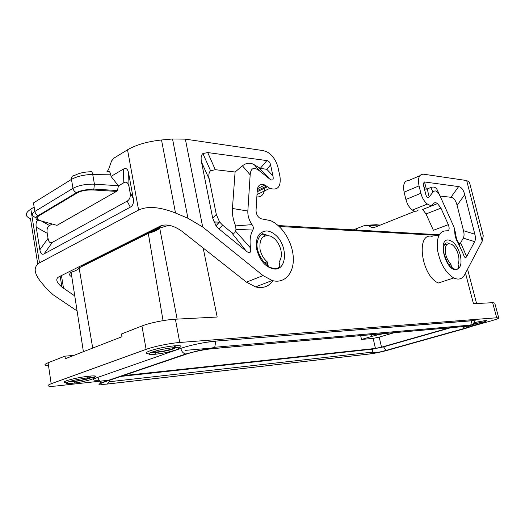 <?xml version="1.0" encoding="UTF-8"?>
<svg xmlns="http://www.w3.org/2000/svg" width="525" height="525" viewBox="0 0 525 525"><rect width="100%" height="100%" fill="white"/><g stroke="black" fill="none" stroke-linecap="round" stroke-linejoin="round"><path stroke-width="0.79" d="M266.247 263.78L267.901 265.296L267.166 261.785C263.616 258.746 261.26 254.697 260.098 249.637C259.048 238.973 262.474 234.452 270.382 236.066C275.625 238.507 279.129 243.219 280.914 250.195C281.866 255.104 281.249 259.015 279.057 261.929L279.786 265.387L279.28 267.304C276.99 268.748 274.358 269.023 271.392 268.131L269.253 267.251L274.568 268.656L277.823 268.052M267.901 265.296L269.253 267.251M498.724 317.901L494.727 303.03L492.647 302.689L496.702 317.769L179.747 342.49L175.402 319.207C165.788 319.64 149.474 322.934 141.934 325.973L121.544 333.966L122.003 336.702L65.33 358.713L64.936 356.153L48.097 362.755C43.713 364.586 43.857 365.61 48.543 365.807M448.494 243.58L447.956 242.957C444.38 242.314 443.061 245.805 443.992 253.437C446.506 260.781 448.324 264.751 449.446 265.348L451.513 266.746L450.831 264.022L449 264.646M99.205 380.258C92.288 380.572 91.724 379.641 97.512 377.462L181.447 348.18C189.748 345.22 206.824 341.729 216.425 341.02L472.749 320.624L475.263 320.775L474.305 321.608M267.166 261.785L264.895 262.71M451.513 266.746L452.944 268.557L451.29 266.825M450.831 264.022C448.494 261.673 446.808 258.536 445.771 254.612C444.426 245.746 446.427 242.333 451.776 244.374C454.794 246.494 456.986 250.018 458.351 254.947C459.257 258.779 459.145 261.837 458.01 264.108L458.686 266.805L458.502 268.295C456.993 269.594 455.142 269.679 452.957 268.557L455.746 269.351L457.065 269.141M496.702 317.769L498.75 317.986C498.468 318.557 495.915 319.528 491.092 320.893L470.617 326.642M472.041 324.627L481.346 322.219M73.802 355.425L64.936 356.153M151.226 352.38L155.827 352.478C162.271 351.796 168.177 350.582 173.552 348.849L176.256 347.55M175.744 346.828L174.385 346.717M174.11 347.635L171.78 349C166.182 350.739 160.696 351.77 155.315 352.078L153.267 351.665M108.832 380.205L55.597 386.078C47.276 386.682 45.8 385.901 51.161 383.742L146.114 349.355C153.733 346.526 170.133 343.179 179.747 342.49M123.106 375.637L375.434 348.436L381.498 347.169L379.208 337.122L373.157 338.376L361.515 339.458L360.655 335.632M379.208 337.122L394.275 332.679L386.387 333.368C382.095 333.854 377.265 334.852 371.903 336.367L361.515 339.458M155.164 351.245L153.431 351.862M206.482 342.274L215.775 341.211L214.758 347.255L213.058 348.554L469.225 326.038C472.723 325.868 471.299 326.707 464.94 328.565L465.327 328.453M83.396 351.697L71.105 272.239C76.04 270.762 78.704 269.305 79.111 267.868L92.715 348.075M465.504 273.131L473.445 303.693L492.647 302.689M71.787 276.655C69.136 275.599 68.913 274.122 71.105 272.239M214.246 222.836L218.492 223.073M279.195 226.478L438.88 235.436M175.402 319.207L217.179 317.034L203.175 248.023M267.665 265.394L269.24 267.258M394.268 332.62L394.058 331.728M360.531 335.088L360.426 334.642M381.498 347.169L449.433 327.817M68.755 381.76L74.76 381.472C82.642 380.343 88.167 379.043 91.35 377.587M72.64 383.25L68.506 383.539C65.579 383.512 65.586 382.942 68.539 381.833C73.467 380.225 79.583 378.932 86.888 377.961L92.229 377.58C99.31 377.56 85.437 381.714 74.018 383.086L72.64 383.25M70.488 381.209L73.552 381.314C78.894 380.763 83.698 379.824 87.97 378.479L89.565 377.692M175.567 350.05C169.227 352.085 162.251 353.515 154.652 354.329L149.94 354.414C147.998 354.093 148.706 353.312 152.066 352.065C158.708 349.913 165.939 348.449 173.755 347.662L178.192 347.675C179.773 348.062 178.9 348.856 175.567 350.05M148.91 354.047L147.545 353.568C145.287 353.194 146.088 352.282 149.953 350.838C157.631 348.344 165.985 346.644 175.022 345.752C181.394 345.391 182.654 346.1 178.808 347.885M471.325 324.909L482.527 322.035M473.176 323.932L484.116 321.858C485.599 321.772 485.691 322.015 484.385 322.573L471.03 326.045M474.134 322.599L485.244 320.578C487.515 320.486 486.898 321.024 483.394 322.179M66.511 382.758C63.118 382.725 63.112 382.062 66.511 380.776C72.201 378.906 79.268 377.416 87.714 376.3L88.981 376.156C96.173 375.533 97.748 376.058 93.713 377.738M470.466 326.688L465.439 328.099M163.045 320.65L148.299 233.343L79.111 267.868M163.006 225.343C161.287 225.277 160.138 226.249 159.548 228.25M177.128 319.121L159.705 228.067C158.005 229.996 154.206 231.755 148.299 233.343M91.645 377.357L88.574 376.838M97.998 377.291C98.556 380.126 100.111 381.793 102.644 382.292L185.745 353.994C183.153 353.371 181.519 351.501 180.849 348.39M468.011 326.183L469.186 326.084C472.52 325.92 471.161 326.721 465.111 328.493L386.695 350.483L386.052 350.411L383.552 346.861L372.665 349.125L372.448 352.131L370.598 353.837L107.362 384.011C99.835 384.753 98.51 384.202 103.379 382.344L104.869 381.839M462.748 326.648L465.111 328.493M120.822 376.412L372.665 349.125M109.6 380.231L109.266 381.747L107.362 384.011M105.079 381.701L105.564 381.301M383.552 346.861L450.903 327.692M215.749 341.079L471.686 320.801L470.767 325.087L469.225 326.038M471.66 320.709L474.219 320.972M465.426 328.401L465.865 327.954M106.739 384.123L107.553 384.031C99.652 384.812 98.254 384.228 103.366 382.285M100.282 384.038C97.893 384.805 98.68 384.221 102.644 382.292L185.745 353.994L198.942 350.542C202.939 349.604 212.494 348.095 214.758 347.255L470.767 325.087C473.589 325.08 474.954 320.624 474.2 320.913L474.088 320.558M81.802 266.529L84.144 264.902L84.899 264.981M80.804 267.022L84.118 264.771L81.513 266.667M367.566 225.199L376.32 224.72L380.12 225.159M353.377 229.845L364.98 225.337L368.524 225.625L371.766 227.627L374.286 227.489M371.766 227.627L373.557 227.778L415.091 211.214M419.042 185.883C417.611 178.159 419.081 174.261 423.465 174.182L466.673 180.541L469.429 182.116L483.256 235.843L482.239 241.152L464.704 274.654C462.236 279.07 458.581 280.179 453.751 277.968C445.43 272.678 439.989 263.228 437.43 249.618C436.439 236.67 439.701 230.416 447.208 230.849C449.308 230.6 449.695 228.539 448.35 224.661L440.928 208.123L437.555 203.575C435.908 202.407 434.575 202.401 433.565 203.556L433.21 204.002C431.76 205.675 429.817 205.688 427.389 204.048C424.351 201.672 422.179 198.082 420.866 193.279L419.042 185.883L404.125 192.15C402.747 184.518 404.27 180.639 408.693 180.521L419.764 175.77M432.167 236.421C415.61 231.794 421.083 275.776 438.355 283.008L453.751 277.968M437.555 203.575L422.664 209.495L426.031 213.97L433.381 230.278L448.35 224.661M404.125 192.15L405.897 199.461C407.183 204.205 409.342 207.736 412.394 210.059C414.829 211.667 416.791 211.634 418.274 209.954M466.659 256.6L474.659 241.644C475.584 239.866 475.65 237.392 474.849 234.229L464.73 194.663L457.091 205.354L463.509 230.698C464.303 233.868 464.225 236.342 463.267 238.12L460.655 242.819L466.659 256.6C465.55 258.451 464.461 257.683 463.391 254.297L455.195 236.814L454.348 228.165L453.475 225.921L440.455 196.895C437.791 191.113 435.304 189.532 432.981 192.157L429.122 196.908C427.822 198.391 426.7 197.571 425.762 194.447L423.393 184.898L424.653 189.144L427.252 188.934L430.867 187.497C433.867 186.395 436.052 187.327 437.423 190.293L440.212 196.357M464.73 194.663C463.431 189.755 461.396 187.071 458.627 186.598L424.489 181.965L423.183 183.638L423.393 184.898M455.254 236.119L456.31 237.799L455.083 231.046M456.481 240.24L457.177 240.417L456.31 237.799M457.177 240.417L459.985 245.661M460.655 242.819C459.946 243.954 459.04 243.587 457.938 241.717M457.091 205.354C455.792 200.412 453.731 197.722 450.909 197.295L440.055 196.022M256.988 194.545L269.817 188.35C277.718 190.713 281.111 186.821 280.002 176.676L278.066 167.744C276.308 160.722 272.757 155.512 267.428 152.106L263.347 150.616L185.358 139.138L172.535 138.981L161.51 139.991C147.591 141.474 136.264 144.743 127.522 149.802L138.607 210.052L39.473 262.874C33.423 266.713 33.777 272.902 40.537 281.439L46.174 288.251L53.222 294.84L77.09 310.964M146.18 233.907L146.048 233.218M74.76 295.916L61.943 287.116C56.569 282.555 55.401 279.208 58.433 277.075L160.906 225.783C166.871 223.788 173.854 225.593 181.853 231.21L246.448 282.148L263.058 275.586L202.683 226.984L187.943 218.256L175.527 213.032C159.928 206.843 147.617 205.846 138.607 210.052M34.151 207.08L30.837 209.114C24.885 213.071 24.767 216.261 30.483 218.682L37.748 264.036M127.522 149.802L114.181 157.986L111.576 160.932L108.583 169.391L107.179 171.596C108.859 170.868 110.014 171.734 110.637 174.195L111.037 176.42L123.355 169.116L123.828 182.752L118.44 185.857L111.037 176.42M52.165 224.024L49.553 225.527C47.401 226.846 46.62 229.432 47.204 233.277L48.031 238.337C48.694 242.15 50.124 243.495 52.323 242.373L127.168 201.121L130.298 207.172C132.989 205.623 133.967 202.683 133.238 198.365L128.618 173.165C127.785 168.965 126.033 167.613 123.355 169.116M130.298 207.172L44.093 253.87C41.928 254.96 40.51 253.588 39.854 249.769L36.212 227.154L47.204 233.277M37.971 219.798C36.271 221.248 35.68 223.702 36.212 227.154M257.44 188.652L264.843 185.036C260.518 183.369 257.992 185.03 257.263 190.017L256.043 210.459C256.167 214.279 257.736 217.028 260.741 218.708L270.447 220.592C282.45 225.619 292.766 242.642 293.304 257.965C293.993 273.341 284.504 284.071 272.167 280.507L263.058 275.586M261.47 232.234L265.178 235.764M272.908 280.704C268.708 286.617 262.92 288.691 255.544 286.926L246.448 282.148M252.046 224.641L235.633 225.907L235.974 229.392L235.528 231.085C234.859 233.52 233.422 233.894 231.223 232.201L222.587 225.127L219.542 221.911L216.018 225.796L219.128 229.064L246.337 251.213C249.848 253.824 251.265 252.774 250.589 248.056C249.454 240.896 250.202 234.892 252.84 230.055C253.693 228.427 253.431 226.623 252.046 224.641C249.06 220.303 247.656 215.768 247.839 211.03L250.162 174.845C250.779 167.875 253.962 166.609 259.717 171.052L269.312 178.71C272.593 181.217 273.801 180.259 272.934 175.842L270.578 164.876C269.994 162.323 268.761 160.893 266.877 160.591L207.716 152.565L202.893 153.556C201.154 155.046 200.688 157.874 201.495 162.022L212.704 218.137L216.293 214.397L209.232 179.202C208.425 175.101 208.871 172.285 210.564 170.769L215.276 169.687L235.088 172.01L242.458 165.821C246.356 162.704 250.327 162.369 254.369 164.811L259.717 171.052M216.018 225.796L212.704 218.137M264.843 185.036L266.51 186.106L257.224 190.627M269.817 188.35L266.51 186.106M254.369 164.811L260.282 168.368L266.831 169.319L270.578 164.876M235.088 172.01L232.437 208.471C232.07 214.115 233.139 219.923 235.633 225.907M252.84 230.055L235.974 229.392M250.589 248.056L235.528 231.085M219.542 221.911L216.293 214.397M169.011 225.245L159.705 228.067M264.278 184.78L264.37 185.266M264.607 188.147C264.298 194.191 261.706 197.124 256.85 196.941M127.168 201.121C129.806 199.572 130.771 196.672 130.056 192.419L129.038 186.854C128.212 182.68 126.472 181.315 123.828 182.752M93.319 189.984L93.85 189.085L94.428 184.17C85.621 183.993 78.474 185.377 72.988 188.324C73.421 190.339 74.589 191.789 76.486 192.668L77.247 192.878C81.362 190.713 86.717 189.748 93.319 189.984L116.498 191.402L117.436 190.542L118.44 185.857M116.498 191.402L56.956 225.363L54.797 224.759M77.247 192.878L39.001 215.736L38.253 215.552L76.486 192.668C79.708 190.424 89.237 189.131 93.85 189.085L117.436 190.542M36.081 217.711C31.644 216.011 31.238 213.931 34.86 211.463L33.482 202.932L71.466 179.399C76.913 176.374 83.993 174.707 92.715 174.405L110.637 174.195M118.328 185.719L94.428 184.17L92.715 174.405C92.17 171.911 91.416 171.032 90.457 171.76C83.954 171.977 78.665 173.217 74.596 175.494C72.306 175.527 71.262 176.827 71.466 179.399L72.988 188.324L34.86 211.463C35.26 213.38 36.389 214.745 38.253 215.552L38.253 215.552C33.823 217.626 37.321 221.543 37.826 219.535L39.172 220.861L40.898 220.868C36.658 219.502 36.028 217.796 39.001 215.736M92.932 375.874L95.97 376.386M213.819 221.865L219.306 222.18M278.165 225.547L439.241 234.754M51.161 383.742L48.097 362.755M146.114 349.355L141.934 325.973M371.516 334.674L371.903 336.367M214.22 347.852L185.01 350.398M375.434 348.436L373.157 338.376M186.48 354.008C194.847 351.389 203.707 349.571 213.058 348.554M464.94 328.565L387.102 350.392C380.868 352.072 375.231 353.246 370.204 353.916L107.553 384.031M386.695 350.483C380.75 352.078 375.388 353.2 370.598 353.837M103.379 382.344L187.103 353.863C195.07 351.369 203.51 349.637 212.422 348.672L469.186 326.084M84.144 264.902L160.013 226.997M368.524 225.625L379.87 225.008M356.245 228.867L356.692 230.829M446.447 244.191L444.294 244.867M455.838 269.673C460.576 268.767 462.059 263.878 460.287 254.999C457.59 246.127 453.639 241.119 448.429 239.984C437.463 238.606 445.305 270.375 455.838 269.673M482.239 241.152L466.673 180.541M429.122 196.908L427.252 188.934M430.867 187.497L432.981 192.157M463.267 238.12L474.659 241.644M425.604 193.843L424.495 189.026M458.627 186.598L450.909 197.295M463.509 230.698L474.849 234.229M424.489 181.965L426.392 189.157M426.031 213.97L440.928 208.123M405.897 199.461L420.866 193.279M61.445 275.566L63.538 288.277M30.837 209.114L39.473 262.874M109.384 171.747L106.897 171.767M266.634 230.928C269.509 231.112 272.337 232.372 275.133 234.708C287.687 244.493 287.602 269.804 274.673 269.069C266.096 267.809 260.111 261.299 256.725 249.546C255.255 237.897 258.556 231.696 266.634 230.928M185.358 139.138L202.683 226.984M266.831 169.319L272.934 175.842M260.282 168.368L266.877 160.591M215.276 169.687L207.716 152.565M246.337 251.213L231.223 232.201M219.128 229.064L222.587 225.127M247.839 211.03L232.437 208.471M250.162 174.845L242.458 165.821M209.232 179.202L201.495 162.022M259.101 167.803L269.312 178.71M267.389 186.795L257.158 191.769M161.51 139.991L175.527 213.032M172.535 138.981L187.943 218.256M128.618 173.165L129.038 186.854M130.056 192.419L133.238 198.365M41.37 220.999L49.553 225.527M48.031 238.337L39.854 249.769M52.323 242.373L44.093 253.87M40.898 220.868L56.956 225.363M467.578 269.168L476.575 303.529M73.552 381.314L73.408 380.428M484.116 321.858L485.244 320.578M482.895 321.989L484.385 322.573M86.888 377.961L87.714 376.3M108.892 380.467L109.266 381.747L372.448 352.131L372.829 352.538C376.924 353.233 383.617 350.93 386.052 350.411L464.494 328.394C467.775 327.252 468.983 326.589 468.123 326.406L467.985 326.189M467.952 326.15L467.257 325.388M100.643 381.603L100.465 383.119M159.593 228.047L149.822 232.923M455.195 236.814L456.448 238.652M425.762 194.447L424.522 189.072M423.183 183.638L424.653 189.144M412.394 210.059L427.389 204.048M60.152 276.216L61.943 287.116M255.544 286.926L272.167 280.507M210.564 170.769L202.893 153.556M173.755 347.662L175.022 345.752M155.315 352.078L155.138 351.1M90.169 376.799L92.229 377.58M74.76 381.472L74.018 383.086M155.827 352.478L154.652 354.329M266.123 234.754L266.05 234.695C261.85 232.7 258.877 235.423 257.132 242.865C255.911 248.87 260.787 260.525 266.497 263.95"/></g></svg>
